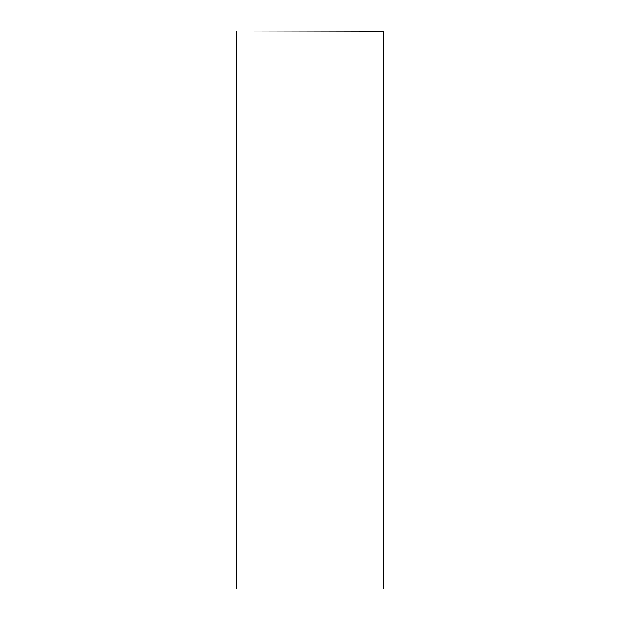 <?xml version="1.0" encoding="UTF-8"?>
<svg xmlns="http://www.w3.org/2000/svg" width="620" height="620" viewBox="0 0 620 620"><rect width="100%" height="100%" fill="white"/><g stroke="black" fill="none" stroke-linecap="round" stroke-linejoin="round"><path stroke-width="0.93" d="M236.623 31.326L236.623 589L383.377 589L383.377 31.326L236.623 31L383.377 31.326M236.623 589L383.377 589"/></g></svg>
